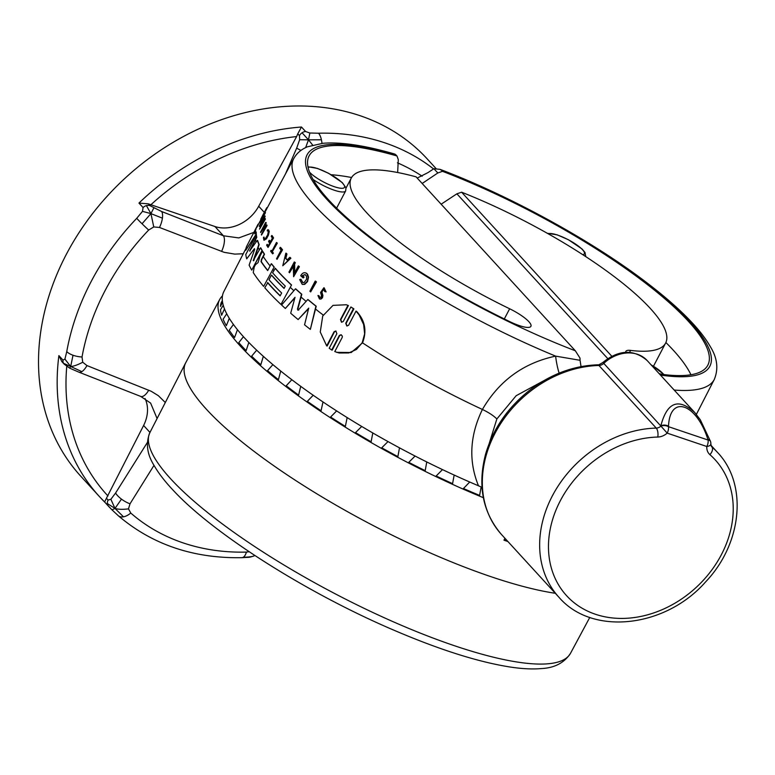<?xml version="1.0" encoding="UTF-8"?>
<svg xmlns="http://www.w3.org/2000/svg" width="775" height="775" viewBox="0 0 775 775"><rect width="100%" height="100%" fill="white"/><g stroke="black" fill="none" stroke-linecap="round" stroke-linejoin="round"><path stroke-width="1.16" d="M341.281 334.8L339.702 335.575L332.194 350.174L331.7 350.009L329.22 348.246L336.863 333.696L335.837 330.993L334.103 331.719L326.672 345.863L320.259 332L322.729 315.997L333.008 305.369L346.289 304.759L347.927 305.389L340.496 319.532L341.513 322.235L343.257 321.509L350.901 306.958L353.381 308.712L345.737 323.272L346.812 325.984L348.595 325.267L356.016 311.124L359.145 314.95L363.649 324.551L364.647 333.88L362.196 342.753L356.461 349.448L348.731 352.954L339.169 352.993L334.771 351.598L342.201 337.445L342.337 336.147L341.107 334.732L339.343 335.449L331.7 350.009M356.016 311.124L356.519 311.288C365.064 320.482 367.059 331.012 362.526 342.86L351.201 352.538L336.757 352.344M350.901 306.958L353.875 308.876L346.096 323.388L346.987 326.033M353.875 308.876L353.381 308.712M346.532 304.846L348.411 305.553L340.855 319.649L341.688 322.284M348.411 305.553L347.927 305.389M336.001 331.061L334.451 331.836L327.166 346.028L326.672 345.863M259.615 222.522L264.963 212.35A238.584 57.147 27.7 0 0 264.885 212.728L259.548 222.9A238.584 57.147 -152.3 0 1 259.615 222.522M259.548 222.9L265.379 212.892A238.051 57.021 27.7 0 1 265.457 212.515L264.963 212.35M265.379 212.892L264.885 212.728M309.874 291.245L315.222 281.073A238.584 57.147 27.7 0 0 316.006 281.732L310.668 291.913A238.584 57.147 -152.3 0 1 309.874 291.245M310.668 291.913L316.452 281.887A238.041 57.021 27.7 0 1 315.667 281.218L315.222 281.073M280.23 247.361L280.666 247.506A238.051 57.021 27.7 0 0 282.546 249.782L277.033 259.315A238.584 57.147 -152.3 0 1 276.559 258.743L281.131 250.025A238.584 57.147 -152.3 0 1 279.727 248.32L280.23 247.361A238.584 57.147 27.7 0 0 282.119 249.637L277.033 259.315M276.462 242.517L276.888 242.662A238.051 57.021 27.7 0 0 277.285 243.195L272.209 251.904A238.584 57.147 27.7 0 0 273.052 253.018L272.626 253.842A238.584 57.147 -152.3 0 1 270.63 251.158L271.056 250.344A238.584 57.147 27.7 0 0 271.812 251.371L276.462 242.517A238.584 57.147 27.7 0 0 276.859 243.05L272.209 251.904M271.056 250.344L271.415 250.47A238.138 57.04 27.7 0 0 271.918 251.158M272.567 252.03A238.138 57.04 27.7 0 0 273.41 253.144L272.626 253.842M268.45 229.758L269.283 231.338L268.45 235.106L266.455 238.826L264.101 240.202M267.472 229.817L268.644 230.02L268.838 231.182L268.043 234.951L266.087 238.671L263.907 240.172L263.432 237.596L263.975 237.043L264.353 239.088L265.234 238.797L267.627 234.941L268.276 231.938L268.111 231.018L267.181 230.853L267.472 229.817M267.995 230.843L267.181 230.853M264.556 239.117L263.975 237.043M267.104 208.165L266.6 207.991L263.703 213.513L265.932 209.289A238.584 57.147 27.7 0 0 265.815 209.56L260.739 219.228A238.584 57.147 -152.3 0 1 260.855 218.967L262.812 215.237A238.584 57.147 -152.3 0 1 262.938 214.956L261.456 217.814M267.288 207.836L266.794 207.671A238.584 57.147 27.7 0 0 266.6 207.991M262.832 215.14L264.721 211.536M265.932 209.289L266.445 209.463A238.051 57.021 27.7 0 0 266.329 209.725L260.739 219.228M266.329 209.725L265.815 209.56M323.795 289.056L321.906 292.03L322.894 295.507L322.497 297.726L320.976 299.073L319.629 298.995M322.371 294.849L322.109 297.6L320.618 298.947L319.436 298.937L317.924 295.498L318.951 295.711L319.804 297.59L320.937 297.319L321.509 295.575L320.559 292.475L323.902 287.719L325.655 291.768L324.667 291.487L323.582 288.959L321.489 291.884L322.778 294.984M324.124 287.806L326.101 291.913L324.667 291.487M319.998 297.629L318.951 295.711M270.31 242.071L272.374 238.138A238.584 57.147 -152.3 0 1 271.26 236.385L271.715 235.523A238.584 57.147 27.7 0 0 273.129 237.751L268.053 247.428A238.584 57.147 -152.3 0 1 266.629 245.2L267.065 244.387A238.584 57.147 27.7 0 0 268.169 246.14L269.69 243.263A238.584 57.147 -152.3 0 1 268.576 241.5L269.196 240.318A238.584 57.147 27.7 0 0 270.31 242.071M269.196 240.318L269.593 240.453A238.099 57.03 27.7 0 0 270.446 241.81M267.065 244.387L267.423 244.513A238.138 57.04 27.7 0 0 268.295 245.907M271.715 235.523L272.151 235.678A238.051 57.021 27.7 0 0 273.565 237.896L268.053 247.428M265.651 222.425L266.106 222.58A238.051 57.021 27.7 0 0 266.232 223.026L263.258 227.666A238.584 57.147 27.7 0 0 263.926 229.691L266.445 224.905A238.584 57.147 27.7 0 0 266.61 225.36L261.524 235.038A238.584 57.147 -152.3 0 1 261.359 234.583L263.626 230.272A238.584 57.147 -152.3 0 1 262.957 228.237L260.691 232.548A238.584 57.147 -152.3 0 1 260.565 232.103L265.651 222.425A238.584 57.147 27.7 0 0 265.777 222.871M263.132 228.819L260.691 232.548M266.445 224.905L266.891 225.05A238.051 57.021 27.7 0 0 267.065 225.515L261.524 235.038M266.232 223.026L263.674 227.802A238.099 57.03 27.7 0 0 264.139 229.284M289.753 257.348L290.189 257.494A238.041 57.021 27.7 0 0 290.887 258.23L282.768 265.757L285.868 253.144A238.584 57.147 27.7 0 0 286.517 253.861L285.452 258.172A238.584 57.147 27.7 0 0 287.128 259.974L289.753 257.348A238.584 57.147 27.7 0 0 290.451 258.085L282.768 265.757M285.868 253.144L286.304 253.289A238.041 57.021 27.7 0 0 286.944 254.006L285.859 258.308A238.08 57.03 27.7 0 0 287.273 259.828M293.308 266.474L289.54 272.761A238.584 57.147 -152.3 0 1 288.939 272.161L294.277 261.989A238.584 57.147 27.7 0 0 294.878 262.589L294.19 263.917L294.442 273.294L298.307 265.922A238.584 57.147 27.7 0 0 298.956 266.542L293.609 276.723L293.299 265.602L289.54 272.761M298.307 265.922L298.743 266.077A238.041 57.021 27.7 0 0 299.392 266.697L293.609 276.723M294.277 261.989L294.713 262.134A238.041 57.021 27.7 0 0 295.314 262.735L294.607 264.052L294.791 272.635M261.873 222.502L259.305 226.455A238.584 57.147 -152.3 0 1 259.296 226.058L264.643 215.886L265.118 216.041A238.051 57.021 27.7 0 0 265.127 216.448L262.376 223.2M264.42 217.765L263.955 217.61L260.962 225.903L264.827 218.531A238.584 57.147 27.7 0 0 264.895 218.947L259.548 229.129L263.064 219.306L259.305 226.455M265.127 216.448L263.955 217.61M264.827 218.531L265.302 218.686A238.051 57.021 27.7 0 0 265.36 219.112L259.548 229.129M305.234 274.67L302.279 275.648A238.584 57.147 27.7 0 0 303.703 276.946L303.17 277.963A238.584 57.147 -152.3 0 1 300.7 275.716C302.211 273.129 303.955 272.219 305.912 272.984A238.584 57.147 27.7 0 0 307.123 274.069L308.092 277.014L307.927 279.3L307.152 281.49L304.275 284.27L302.192 284.347L299.692 279.562L300.952 279.262L302.696 282.584L304.139 282.526L306.677 279.077L306.454 276.045L305.03 274.582L302.279 275.648M302.889 282.633L300.952 279.262M305.757 272.907L306.348 273.129A238.041 57.021 27.7 0 0 307.568 274.214L308.518 277.15L307.549 281.616L304.633 284.396L302.376 284.406M302.676 275.793A238.08 57.03 27.7 0 0 304.11 277.082L303.17 277.963M246.411 246.838L257.571 225.157A238.584 57.147 27.7 0 0 257.067 226.222L255.692 228.945A238.584 57.147 27.7 0 0 254.704 233.818L255.915 231.909A238.584 57.147 27.7 0 0 256.012 234.428L245.714 250.296A238.584 57.147 -152.3 0 1 246.411 246.838M258.492 224.217L258.182 224.111A238.584 57.147 27.7 0 0 257.571 225.157M255.983 235.038L245.714 250.296M255.915 231.909L256.234 232.016A238.225 57.059 27.7 0 0 256.331 234.534L256.089 234.893A238.584 57.147 27.7 0 0 256.467 237.247L249.598 250.993L257.319 240.376A238.584 57.147 27.7 0 0 258.869 244.416L253.26 260.565L260.497 247.806A238.584 57.147 27.7 0 0 262.018 250.557L251.759 270.107A238.584 57.147 -152.3 0 1 249.124 265.127L254.684 249.279L254.442 248.649L246.712 258.84A238.584 57.147 -152.3 0 1 245.801 254.432L256.38 234.99A238.225 57.059 27.7 0 0 256.777 237.353L256.467 237.247M261.097 219.354L257.949 225.215A238.225 57.059 27.7 0 0 257.416 226.339L257.067 226.222M257.416 226.339L255.692 228.945M256.012 229.051A238.245 57.069 27.7 0 0 255.043 233.265M284.125 288.271A238.196 57.059 27.7 0 1 271.715 275.222L271.415 275.115A238.584 57.147 27.7 0 0 284.057 288.407L285.268 286.101A238.584 57.147 -152.3 0 1 272.616 272.819L275.328 268.295A238.225 57.059 27.7 0 0 291.536 284.987L280.976 304.449A238.584 57.147 -152.3 0 1 264.779 287.748L267.859 282.71A238.119 57.04 27.7 0 0 280.221 295.721M267.491 282.584A238.584 57.147 27.7 0 0 280.133 295.876L281.645 292.998A238.584 57.147 -152.3 0 1 268.993 279.707L271.415 275.115M291.536 284.987L280.976 304.449M275.048 268.198A238.584 57.147 27.7 0 0 291.245 284.89M271.289 263.723L271.57 263.829A238.225 57.059 27.7 0 0 274.185 266.968L263.636 286.421A238.584 57.147 -152.3 0 1 253.241 272.548L254.21 267.065L255.372 264.847L258.085 262.56L260.1 255.866L262.483 251.333A238.584 57.147 27.7 0 0 264.227 254.123L261.349 259.606L261.03 261.601A238.584 57.147 27.7 0 0 267.685 270.591L271.289 263.723A238.584 57.147 27.7 0 0 273.895 266.871M262.483 251.333L262.773 251.429A238.225 57.059 27.7 0 0 264.527 254.219L261.65 259.712L261.349 261.708A238.196 57.059 27.7 0 0 267.772 270.417M274.185 266.968L263.636 286.421M307.791 299.508L308.082 299.615A238.225 57.059 27.7 0 0 316.21 306.232L310.349 329.394A238.584 57.147 -152.3 0 1 304.556 324.822L308.721 308.111L298.123 319.562A238.584 57.147 -152.3 0 1 290.693 313.236L295.033 297.309L285.336 308.469A238.584 57.147 -152.3 0 1 281.596 305.021L295.488 288.813A238.584 57.147 27.7 0 0 301.514 294.171L297.435 309.177L298.365 309.971L307.791 299.508A238.584 57.147 27.7 0 0 315.909 306.135L310.349 329.394M297.784 310.165L298.365 309.971M295.488 288.813L295.779 288.91A238.225 57.059 27.7 0 0 301.804 294.267L297.803 309.302L298.733 310.097M308.566 308.721L298.123 319.562M294.849 297.978L285.336 308.469M260.497 247.806L260.797 247.913A238.225 57.059 27.7 0 0 262.318 250.654L251.759 270.107M257.319 240.376L257.62 240.483A238.225 57.059 27.7 0 0 259.17 244.522L253.696 260.778M254.684 249.279L254.442 248.649L246.712 258.84M256.777 237.353L249.598 250.993M250.044 250.354L249.996 251.119M559.153 373.133A16.779 2.809 79.7 0 1 555.636 356.132C523.59 362.933 499.187 380.709 482.408 409.462A238.245 57.069 -152.3 0 1 362.526 342.86M417.212 178.066L427.984 172.602L433.903 168.718L439.987 169.338L441.576 170.326A227.443 54.483 -152.3 0 1 676.992 308.634A227.443 54.483 -152.3 0 1 660.455 375.061M256.099 242.013A238.245 57.069 -152.3 0 1 255.508 239.717M259.373 249.957A238.245 57.069 -152.3 0 1 258.123 247.39M261.34 253.502A238.245 57.069 -152.3 0 1 261.049 253.018M270.117 265.951A238.245 57.069 -152.3 0 1 263.258 256.583M273.866 270.436A238.245 57.069 -152.3 0 1 272.926 269.332M293.87 290.693A238.245 57.069 -152.3 0 1 290.276 287.351M306.106 301.378A238.245 57.069 -152.3 0 1 301.02 297.048M323.204 315.047A238.245 57.069 -152.3 0 1 315.502 309.041M489.277 443.242L496.853 418.984C493.704 415.749 488.889 412.571 482.408 409.462C469.737 435.579 468.429 461.018 478.466 485.78A237.576 56.904 -152.3 0 1 223.839 291.574L245.985 248.417M478.475 485.809L481.992 487.339M695.185 413.007L694.662 412.426C678.367 397.72 667.101 402.157 660.852 425.727A6.713 4.572 4.2 0 1 668.525 426.143C669.939 394.291 696.473 403.242 707.895 439.435A6.713 3.042 -18.6 0 1 710.297 440.82A6.713 3.042 -18.6 0 1 710.365 441.111M711.276 446.245L711.828 446.855A6.713 5.425 -42.5 0 1 711.479 446.516L710.84 444.114A6.713 2.984 -175.5 0 1 706.819 446.507L667.188 433.128L660.949 426.124A6.713 5.425 -42.5 0 1 656.251 428.091A107.376 86.829 137.5 0 0 554.638 491.728A107.376 86.829 137.5 0 0 558.988 597.312C592.352 636.178 665.483 627.692 705.599 581.909C742.101 543.701 748.117 484.288 717.388 452.29A107.376 86.829 137.5 0 0 711.828 446.855A6.713 3.933 131.2 0 1 709.89 454.634A100.672 81.404 -42.5 0 1 678.793 600.828A100.672 81.404 -42.5 0 1 549.126 557.051A100.672 81.404 -42.5 0 1 657.781 437.042A13.427 10.85 137.5 0 0 667.188 433.128A6.713 3.604 -71.3 0 0 668.476 426.676A6.713 4.611 -174.7 0 0 660.949 426.124L603.773 363.388A33.557 27.135 -42.5 0 1 647.115 360.501L694.662 412.426M710.84 444.114A6.713 6.713 0 0 0 710.481 441.363L710.481 441.363A6.713 2.974 160.6 0 0 708.108 440.055A6.713 3.604 108.7 0 1 706.819 446.507A13.427 10.85 137.5 0 0 709.89 454.634M496.853 418.984L516.169 395.705L543.401 380.932M581.047 366.614L580.049 360.298L555.636 356.132A237.518 56.895 27.7 0 1 293.725 158.604L266.416 209.453M433.903 168.718L437.807 172.98L442.496 171.323L441.576 170.326M437.807 172.98L422.162 183.481M397.653 172.515L398.292 159.64L396.965 155.959L394.998 154.138C365.18 145.458 341.165 141.844 322.952 143.278L307.559 146.766C301.291 149.313 296.68 153.256 293.725 158.604M580.049 360.298L580 358.108L575.331 350.775A227.443 54.483 -152.3 0 1 326.711 199.185A227.443 54.483 -152.3 0 1 396.054 154.952M442.496 171.323A225.157 53.93 -152.3 0 1 707.808 365.219A225.157 53.93 -152.3 0 1 663.352 374.509A23.822 5.706 -152.3 0 1 659.137 373.627M625.706 352.315A23.822 5.706 -152.3 0 1 625.861 351.375A23.822 5.706 -152.3 0 1 630.569 350.397A177.514 42.518 27.7 0 0 665.618 343.063A177.514 42.518 27.7 0 0 461.619 192.21L456.882 193.818L607.745 358.593M611.756 356.209L461.619 192.21M396.965 155.959A225.157 53.93 -152.3 0 0 309.099 155.891A225.157 53.93 -152.3 0 0 509.979 321.732A23.822 5.706 -152.3 0 0 530.914 326.333A23.822 5.706 -152.3 0 0 509.65 308.779A177.514 42.518 27.7 0 1 351.288 178.037A177.514 42.518 27.7 0 1 416.088 176.845L575.331 350.775M441.149 204.203L456.882 193.818M690.932 374.751A225.157 53.93 27.7 0 0 665.89 342.521M351.588 177.504A225.157 53.93 27.7 0 0 331.177 174.714M227.763 322.197A2754.796 2542.446 -73.3 0 1 229.235 318.351M222.347 300.661A2754.796 2364.544 -150.3 0 0 221.33 302.647M436.151 168.679L427.316 159.02A234.893 189.943 137.5 0 0 125.792 177.543A234.893 189.943 137.5 0 0 80.813 476.257L99.471 496.639A234.893 189.943 137.5 0 0 104.547 501.919M249.162 551.732L246.421 552.091A223.801 180.982 -42.5 0 1 183.162 542.907A223.801 180.982 -42.5 0 1 130.752 513.04A13.427 7.866 131.2 0 1 123.487 516.818L114.981 508.41L110.873 499.284L108.112 500.088L106.437 498.257L143.608 425.485L149.963 432.431L185.69 362.797A238.245 57.069 27.7 0 0 308.886 488.899A238.245 57.069 27.7 0 0 555.307 593.292M145.08 398.573A35.233 28.491 -42.5 0 1 143.608 425.485M149.924 205.646L148.277 203.844L214.927 226.513L223.403 235.774L161.636 211.517L149.924 205.646A6.713 5.425 137.5 0 0 146.417 205.617A6.713 5.425 137.5 0 0 143.075 207.555L142.493 211.362L136.71 218.337A234.893 189.943 137.5 0 0 66.757 351.579L64.926 359.106L62.988 360.084L58.89 355.609L61.874 361.634L64.151 364.114A6.713 5.425 -42.5 0 1 63.598 363.359A6.713 5.425 -42.5 0 1 62.988 360.084M150.776 204.852A228.179 184.518 -42.5 0 1 296.631 136.565L258.705 206.257A35.233 28.491 -42.5 0 1 214.927 226.513M142.493 211.362L150.931 213.609L142.038 223.772A13.427 0.659 -136.3 0 1 136.71 218.337M153.75 208.097L150.931 213.609L146.417 205.617M165.307 402.516L158.313 395.647L151.203 391.278L86.974 365.577A13.427 5.357 111.5 0 1 81.84 371.632L70.68 366.478C73.509 366.372 77.529 364.957 82.722 362.235L82.024 356.994A223.801 180.982 -42.5 0 1 148.674 230.039L153.76 226.939L150.931 213.609L162.411 218.172A13.427 5.357 -68.5 0 0 161.636 211.517M153.76 226.939L159.485 227.463A13.427 5.357 -68.5 0 0 162.411 218.172M433.506 168.902A234.893 189.943 137.5 0 0 318.525 133.222L309.864 133.019L308.489 139.839L302.076 132.777A6.713 5.425 137.5 0 0 299.46 135.625L299.654 139.713L308.489 139.839L305.631 147.638M299.654 139.713L296.689 148.093A13.427 1.298 23.4 0 0 300.962 150.418M309.864 133.019L305.592 131.508A6.713 5.425 137.5 0 0 302.076 132.777M312.625 145.061L308.489 139.839L321.422 139.791A13.427 5.783 88.6 0 1 321.954 143.375M318.525 133.222A13.427 5.783 88.6 0 1 321.422 139.791M63.598 363.359L70.68 366.478L69.895 367.805M64.151 364.114L69.779 368.202L78.924 372.174A13.427 5.357 111.5 0 1 78.895 372.165L140.721 396.422A13.427 5.522 111.3 0 1 140.507 396.335M81.84 371.632A13.427 5.357 111.5 0 1 78.924 372.174M82.024 356.994A13.427 5.415 -169.8 0 1 73.015 355.241L70.68 366.478L64.926 359.106M73.015 355.241A13.427 5.415 -169.8 0 1 66.757 351.579M108.112 500.088A6.713 5.425 137.5 0 0 107.396 503.585L114.981 508.41L112.017 509.873L118.275 515.714C152.123 544.544 193.333 558.533 241.897 557.68L241.897 557.68A13.427 5.783 88.6 0 0 243.253 557.264C249.405 557.109 253.212 556.557 254.694 555.578L254.336 555.791C248.513 557.806 249.986 557.109 241.897 557.68M123.487 516.818A13.427 7.866 131.2 0 1 118.275 515.714M107.396 503.585A6.713 5.425 137.5 0 0 108.578 506.327L108.578 506.327A6.713 5.425 137.5 0 0 108.723 506.482L112.017 509.873M130.752 513.04L128.485 508.865C122.663 509.582 118.158 509.437 114.981 508.41L121.481 499.129A13.427 5.047 -147.7 0 1 115.601 493.007L110.873 499.284M128.485 508.865L130.026 503.798A13.427 5.047 -147.7 0 1 121.481 499.129M246.421 552.091A13.427 5.783 88.6 0 1 243.253 557.264M150.592 403.048L157.093 418.529M507.945 541.551A237.877 56.982 -152.3 0 1 503.963 540.175L504.951 538.276M222.454 295.856A237.576 56.904 27.7 0 0 219.722 299.421A237.576 56.904 27.7 0 0 483.338 497.676M219.722 299.421L185.806 362.574A238.245 57.069 27.7 0 0 185.69 362.797M481.188 486.981A2757.15 722.784 95.5 0 1 479.589 495.39A234.893 56.265 -152.3 0 1 463.46 488.512A2757.15 909.278 -48.9 0 0 469.495 482.253M454.15 475.075A2757.15 402.845 97.8 0 1 452.59 483.658A234.893 56.265 -152.3 0 1 436.17 475.995A2757.15 582.306 -47.6 0 0 442.244 469.844M426.754 461.978A2757.15 72.714 99.8 0 1 425.194 470.657A234.893 56.265 -152.3 0 1 408.764 462.346A2757.15 248.668 -46.1 0 0 414.848 456.281M399.483 447.863A2757.15 261.95 101.5 0 0 397.885 456.62A234.893 56.265 -152.3 0 1 381.736 447.805A2757.15 85.928 -44.3 0 1 387.771 441.808M372.794 432.993A2757.15 595.433 103 0 0 371.118 441.789A234.893 56.265 -152.3 0 1 355.522 432.615A2757.15 415.758 -42.3 0 1 361.479 426.676M347.152 417.609A2757.15 922.027 104.3 0 0 345.369 426.415A234.893 56.265 -152.3 0 1 330.586 417.037A2757.15 735.175 -40 0 1 336.418 411.137M322.991 401.973A2757.15 1236.135 105.4 0 0 321.063 410.76A234.893 56.265 -152.3 0 1 307.346 401.343A2757.15 1038.723 -37.2 0 1 313.013 395.453M300.729 386.376A2757.15 1532.398 106.4 0 0 298.617 395.085A234.893 56.265 -152.3 0 1 286.207 385.785A2757.15 1321.191 -33.8 0 1 291.671 379.905M280.724 371.08A2757.15 1805.731 107.1 0 0 278.428 379.673A234.893 56.265 -152.3 0 1 267.54 370.653A2757.15 1577.755 -29.7 0 1 272.761 364.763M263.326 356.355A2757.15 2051.473 107.6 0 0 260.826 364.773A234.893 56.265 -152.3 0 1 251.642 356.19A2757.15 1804.035 -24.6 0 1 256.583 350.29M248.823 342.472A2757.15 2265.403 107.8 0 0 246.121 350.649A234.893 56.265 -152.3 0 1 238.797 342.647A2757.15 1996.138 -18.3 0 1 243.428 336.738M237.441 329.724A2757.15 2443.875 107.5 0 0 234.563 337.532A234.893 56.265 -152.3 0 1 229.226 330.257A2757.15 2150.799 -10.3 0 1 233.42 324.483M229.322 318.399A2757.15 2583.831 106.2 0 0 226.348 325.665A234.893 56.265 -152.3 0 1 223.084 319.222A2757.15 2265.364 -0.3 0 1 226.707 313.807M224.479 308.925A2757.15 2682.866 102.5 0 0 221.621 315.241A234.893 56.265 -152.3 0 1 220.487 309.748A2757.15 2337.865 11.8 0 1 223.229 305.243M222.561 302.221A2757.15 2739.296 88.5 0 0 220.458 306.425A234.893 56.265 -152.3 0 1 221.476 301.988M159.485 227.463L224.101 252.311L234.786 254.113L243.243 253.754M86.974 365.577L82.722 362.235M130.026 503.798L154.012 465.349M296.631 136.565L297.784 133.794L299.46 135.625M253.754 232.422L238.778 237.925L223.403 235.774A13.427 5.522 -68.7 0 1 221.572 251.449M148.277 203.844L138.967 203.079L143.075 207.555M305.592 131.508L301.475 127.013L297.784 133.794M148.674 230.039A13.427 0.659 -136.3 0 1 142.038 223.772M148.732 390.193A13.427 5.522 111.3 0 1 140.711 396.432L150.65 403.116M106.437 498.257L104.606 501.977L108.442 506.172M58.89 355.609A234.893 189.943 137.5 0 0 99.471 496.639L104.606 501.977M504.137 539.846A236.54 56.662 27.7 0 0 507.412 540.969M674.163 390.038A237.518 56.895 27.7 0 0 714.308 379.421L696.367 414.392M657.781 437.042A6.713 2.887 -91.5 0 0 656.251 428.091L598.93 365.48A6.713 2.887 -91.5 0 0 597.632 364.812C597.564 365.461 599.327 364.667 602.921 362.429L603.773 363.388A6.713 5.425 137.5 0 1 598.93 365.48A107.376 86.829 -42.5 0 0 497.317 429.118A107.376 86.829 -42.5 0 0 501.667 534.702L558.988 597.312M707.895 439.435L708.108 440.055L668.476 426.676L668.525 426.143M630.569 350.397L629.552 352.325M509.65 308.779L504.312 318.961M308.111 167.526A20.809 4.979 -152.3 0 1 337.774 179.054A20.809 4.979 -152.3 0 1 334.335 186.707A20.809 4.979 -152.3 0 1 309.535 172.166M651.145 364.899A20.809 4.979 -152.3 0 1 663.72 374.558M107.948 495.952A228.179 184.518 -42.5 0 1 66.757 366.41M548.235 233.808A20.809 4.979 -152.3 0 1 572.638 242.207A20.809 4.979 -152.3 0 1 582.781 254.684M570.536 653.257A237.518 56.895 -152.3 0 1 333.86 593.107A237.518 56.895 -152.3 0 1 149.953 432.44C145.584 443.126 146.969 454.14 154.099 465.504C158.546 473.244 164.881 481.459 173.087 490.158C214.171 534.653 309.525 594.609 396.848 631.451C441.082 650.225 478.795 662.073 509.969 666.994C521.914 668.825 532.357 669.358 541.308 668.583C554.551 667.953 564.287 662.838 570.536 653.257L589.785 617.413M301.475 127.013A234.893 189.943 137.5 0 0 138.967 203.079M397.42 162.828A223.801 180.982 -42.5 0 1 422.181 176.235M147.347 442.506L115.601 493.007M296.689 148.093L285.442 174.026M258.705 206.257L264.294 212.36M313.071 179.461A23.492 5.628 27.7 0 0 334.19 190.185A23.492 5.628 27.7 0 0 345.66 190.912L336.612 208.146M337.009 352.431L336.505 352.267M346.774 304.924L346.289 304.759M262.115 216.506L262.832 215.13M264.362 212.224L265.079 210.848M694.729 412.513L700.309 419.788L710.481 441.363M710.878 445.179L717.388 452.29M501.667 534.702C482.689 512.604 477.342 485.712 485.625 454.024C493.132 428.662 507.896 407.33 529.916 390.019C550.928 374.122 573.49 365.722 597.632 364.812M602.921 362.429C618.789 349.651 633.524 349.012 647.115 360.501M714.308 379.421C718.648 368.832 717.321 357.914 710.326 346.657C705.88 338.849 699.515 330.547 691.222 321.761C680.024 309.874 665.793 297.309 648.53 284.057C593.95 241.848 510.599 196.017 439.997 169.338M351.288 178.037L346.008 188.083M665.618 343.063L653.49 366.188M112.036 509.902L104.567 501.938M585.774 256.632L585.009 252.485L582.102 249.037L568.395 239.727L557.273 234.864L547.266 233.265M664.146 374.606L650.971 364.705M345.66 190.912L345.96 187.85L342.279 182.58L328.561 173.28L317.45 168.417L307.946 166.741"/></g></svg>
